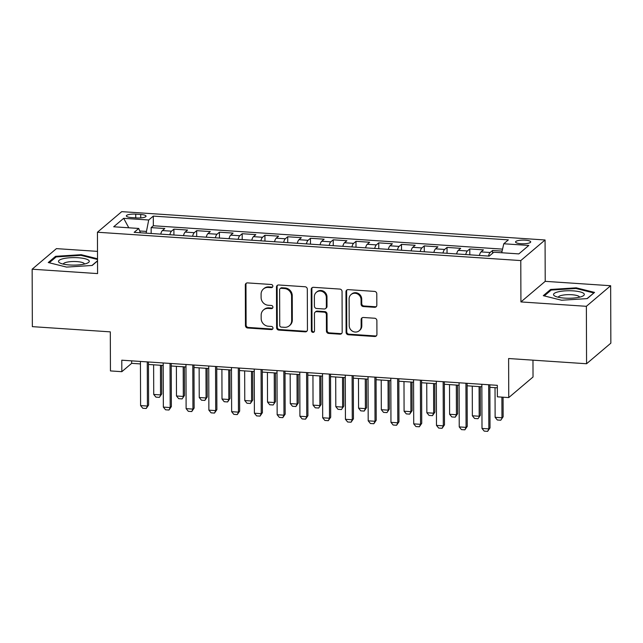 <?xml version="1.0" encoding="UTF-8"?>
<svg xmlns="http://www.w3.org/2000/svg" width="643" height="643" viewBox="0 0 643 643"><rect width="100%" height="100%" fill="white"/><g stroke="black" fill="none" stroke-linecap="round" stroke-linejoin="round"><path stroke-width="0.96" d="M272.849 286.175A1.624 1.519 -130.3 0 0 271.274 284.495L247.539 282.904A2.323 2.17 -130.3 0 0 245.313 285.01L245.457 325.599A2.323 2.17 -130.3 0 0 247.7 328.002L271.434 329.594A1.624 1.519 -130.3 0 0 272.994 328.123A1.624 1.519 -130.3 0 0 271.418 326.435L268.348 326.234A7.443 6.928 -130.3 0 1 261.179 318.534L261.162 315.15A7.443 6.928 -130.3 0 1 263.501 309.958A7.443 6.928 -130.3 0 1 268.292 308.415L271.362 308.624A1.624 1.519 -130.3 0 0 272.921 307.145A1.624 1.519 -130.3 0 0 271.346 305.465L268.276 305.256A7.443 6.928 -130.3 0 1 261.106 297.564L261.09 294.181A7.443 6.928 -130.3 0 1 263.429 288.988A7.443 6.928 -130.3 0 1 268.211 287.445L271.29 287.646A1.624 1.519 -130.3 0 0 272.849 286.175M525.218 240.16A7.579 1.849 -0.2 0 0 515.541 241.969A7.579 1.849 -0.2 0 0 521.023 243.721A7.579 1.849 -0.2 0 0 530.7 241.913A7.579 1.849 -0.2 0 0 525.218 240.16M374.604 307.306A2.323 2.17 -130.3 0 0 376.83 305.2L376.79 293.811A2.323 2.17 -130.3 0 0 374.547 291.408L348.184 289.639A2.323 2.17 -130.3 0 0 345.958 291.745L346.103 332.335A2.323 2.17 -130.3 0 0 348.345 334.746L374.7 336.506A2.323 2.17 -130.3 0 0 376.927 334.4L376.878 320.648A2.323 2.17 -130.3 0 0 374.644 318.237L363.359 317.489A2.323 2.17 -130.3 0 0 361.133 319.587L361.157 326.411A6.221 5.795 -130.3 0 1 359.204 330.759A6.221 5.795 -130.3 0 1 352.774 331.362A6.221 5.795 -130.3 0 1 349.205 325.615L349.109 298.891A6.221 5.795 -130.3 0 1 351.062 294.542A6.221 5.795 -130.3 0 1 357.492 293.939A6.221 5.795 -130.3 0 1 361.061 299.686L361.077 304.147A2.323 2.17 -130.3 0 0 363.319 306.55L374.604 307.306L375.255 306.743A2.323 2.17 -130.3 0 0 376.396 306.51M97.511 251.373L56.431 248.624L32.15 269.208L32.351 326.644L110.307 331.86L110.443 370.923L121.824 371.686L121.784 360.193L497.328 385.334L497.369 396.819L508.75 397.583L533.031 376.999L532.975 360.16M586.368 306.309L610.649 285.725L545.216 281.345L520.926 301.929L586.368 306.309L586.569 363.745L508.613 358.529L508.75 397.583M520.926 301.929L520.782 260.576L97.439 232.236L121.728 211.643L545.071 239.984L520.782 260.576M32.15 269.208L97.583 273.588L97.439 232.236M307.306 289.157A2.323 2.17 -130.3 0 0 305.063 286.754L278.7 284.986A2.323 2.17 -130.3 0 0 276.474 287.091L276.619 327.689A2.323 2.17 -130.3 0 0 278.861 330.092L305.224 331.852A2.323 2.17 -130.3 0 0 307.45 329.746L307.306 289.157M313.446 287.317L339.809 289.077A2.323 2.17 -130.3 0 1 342.052 291.488L342.189 332.077A2.323 2.17 -130.3 0 1 339.962 334.183L328.686 333.428A2.323 2.17 -130.3 0 1 326.443 331.024L326.379 314.556A2.323 2.17 -130.3 0 0 324.136 312.152L316.653 311.654A2.323 2.17 -130.3 0 0 314.427 313.76L314.491 330.896A1.624 1.519 -130.3 0 1 312.297 332.19A1.624 1.519 -130.3 0 1 311.365 330.687L311.22 289.422A2.323 2.17 -130.3 0 1 313.446 287.317M610.649 285.725L610.85 343.161L586.569 363.745M502.103 251.108L492.546 250.473L492.554 253.278M488.471 256.067A9.476 2.556 -86.2 0 1 490.151 252.498L481.044 251.895L483.44 249.862L469.784 248.945L469.808 254.821M465.717 254.548A9.476 2.556 -86.2 0 1 467.389 250.979L458.29 250.368L460.685 248.335L447.03 247.426L447.046 253.294M442.955 253.02A9.476 2.556 -86.2 0 1 444.635 249.452L435.528 248.841L437.923 246.816L424.267 245.899L424.284 251.775M420.192 251.501A9.476 2.556 -86.2 0 1 421.872 247.933L412.766 247.322L415.161 245.288L401.505 244.372L401.529 250.248M397.43 249.974A9.476 2.556 -86.2 0 1 399.11 246.406L390.004 245.795L392.399 243.769L378.743 242.853L378.767 248.728M374.676 248.455A9.476 2.556 -86.2 0 1 376.348 244.887L367.249 244.276L369.645 242.242L355.989 241.326L356.005 247.201M351.914 246.928A9.476 2.556 -86.2 0 1 353.586 243.359L344.487 242.749L346.882 240.715L333.227 239.807L333.243 245.682M329.152 245.409A9.476 2.556 -86.2 0 1 330.832 241.832L321.725 241.229L324.12 239.196L310.465 238.28L310.489 244.155M306.389 243.882A9.476 2.556 -86.2 0 1 308.069 240.313L298.963 239.702L301.358 237.669L287.702 236.761L287.726 242.628M283.635 242.355A9.476 2.556 -86.2 0 1 285.307 238.786L276.201 238.175L278.604 236.15L264.94 235.234L264.964 241.109M260.873 240.836A9.476 2.556 -86.2 0 1 262.545 237.267L253.446 236.656L255.842 234.623L242.186 233.706L242.202 239.582M238.111 239.309A9.476 2.556 -86.2 0 1 239.791 235.74L230.684 235.129L233.079 233.104L219.424 232.187L219.44 238.063M215.349 237.789A9.476 2.556 -86.2 0 1 217.029 234.221L207.922 233.61L210.317 231.576L196.662 230.66L196.686 236.536M192.587 236.262A9.476 2.556 -86.2 0 1 194.266 232.694L185.16 232.083L187.555 230.049L173.899 229.141L171.504 231.167A9.476 2.556 93.8 0 0 169.832 234.743M173.923 235.016L173.899 229.141M131.654 217.591L136.662 217.929A7.346 1.784 -0.2 0 0 146.041 216.177A7.346 1.784 -0.2 0 0 140.729 214.481L135.721 214.143A7.346 1.784 -0.2 0 0 126.349 215.895A7.346 1.784 -0.2 0 0 131.654 217.591M501.733 252.755L503.774 243.769L508.372 239.871L153.307 216.104L148.71 219.994L146.122 233.152M503.774 243.769L528.811 245.441L518.837 253.897L493.8 252.225L489.202 256.123L134.146 232.348L138.735 228.458L113.698 226.778L123.673 218.323L148.71 219.994M502.553 249.13L153.339 225.749L151.145 227.614L164.801 228.53L162.406 230.564A9.476 2.556 93.8 0 0 160.726 234.132M194.266 232.694L196.662 230.66M217.029 234.221L219.424 232.187M239.791 235.74L242.186 233.706M262.545 237.267L264.94 235.234M285.307 238.786L287.702 236.761M308.069 240.313L310.465 238.28M330.832 241.832L333.227 239.807M353.586 243.359L355.989 241.326M376.348 244.887L378.743 242.853M399.11 246.406L401.505 244.372M421.872 247.933L424.267 245.899M444.635 249.452L447.03 247.426M467.389 250.979L469.784 248.945M490.151 252.498L492.546 250.473M146.122 231.416L139.7 230.982M545.216 281.345L545.071 239.984M121.824 371.686L131.662 363.335L140.447 363.922M148.461 364.46L163.209 365.449M171.223 365.988L185.972 366.968M193.985 367.507L208.734 368.495M216.747 369.034L231.488 370.022M239.501 370.553L254.25 371.541M262.264 372.08L277.012 373.069M285.026 373.599L299.775 374.588M307.788 375.126L322.537 376.115M330.55 376.653L345.291 377.634M353.304 378.172L368.053 379.161M376.067 379.7L390.815 380.68M398.829 381.219L413.578 382.207M421.591 382.746L436.332 383.734M444.345 384.265L459.094 385.253M467.107 385.792L481.856 386.781M489.87 387.319L497.336 387.817M131.654 360.86L131.662 363.335M151.161 233.489L151.145 227.614M153.339 225.749L153.307 216.104M140.383 232.766L138.735 228.458M185.16 232.083A9.476 2.556 93.8 0 0 183.488 235.651M207.922 233.61A9.476 2.556 93.8 0 0 206.242 237.179M230.684 235.129A9.476 2.556 93.8 0 0 229.004 238.698M253.446 236.656A9.476 2.556 93.8 0 0 251.767 240.225M276.201 238.175A9.476 2.556 93.8 0 0 274.529 241.752M298.963 239.702A9.476 2.556 93.8 0 0 297.291 243.271M321.725 241.229A9.476 2.556 93.8 0 0 320.045 244.798M344.487 242.749A9.476 2.556 93.8 0 0 342.807 246.317M367.249 244.276A9.476 2.556 93.8 0 0 365.57 247.844M390.004 245.795A9.476 2.556 93.8 0 0 388.332 249.363M412.766 247.322A9.476 2.556 93.8 0 0 411.086 250.891M435.528 248.841A9.476 2.556 93.8 0 0 433.848 252.418M458.29 250.368A9.476 2.556 93.8 0 0 456.61 253.937M481.044 251.895A9.476 2.556 93.8 0 0 479.373 255.464M128.801 227.791L123.673 218.323M97.535 258.775L81.195 254.692L55.571 256.324L48.257 262.529L66.567 267.094L92.19 265.463L97.543 260.929M594.542 292.404L576.232 287.831L550.609 289.463L543.295 295.667L561.604 300.233L587.228 298.609L594.542 292.404M55.579 257.409L55.571 256.324M81.195 255.408L81.195 254.692M550.617 290.548L550.609 289.463M576.232 288.546L576.232 287.831M272.616 286.979A1.624 1.519 -130.3 0 1 271.941 287.091L268.87 286.891A7.443 6.928 -130.3 0 0 264.088 288.426L263.429 288.988M263.501 309.958L264.16 309.404A7.443 6.928 -130.3 0 1 268.943 307.86L272.013 308.061A1.624 1.519 -130.3 0 0 272.688 307.957M246.398 283.145A2.323 2.17 -130.3 0 0 245.972 284.455L246.108 325.045A2.323 2.17 -130.3 0 0 248.351 327.448L272.093 329.039A1.624 1.519 -130.3 0 0 272.769 328.927M277.567 285.227A2.323 2.17 -130.3 0 0 277.133 286.537L277.278 327.126A2.323 2.17 -130.3 0 0 279.52 329.537L305.883 331.298A2.323 2.17 -130.3 0 0 307.016 331.065M281.176 288.313A1.624 1.519 -130.3 0 0 279.617 289.784L279.737 325.414A1.624 1.519 -130.3 0 0 281.304 327.102L284.544 327.319A7.443 6.928 -130.3 0 0 289.334 325.776A7.443 6.928 -130.3 0 0 291.673 320.576L291.584 296.222A7.443 6.928 -130.3 0 0 284.415 288.53L281.176 288.313L281.827 287.751A1.624 1.519 -130.3 0 0 280.782 288.088L280.123 288.651M289.334 325.776L289.993 325.221A7.443 6.928 -130.3 0 0 292.324 320.021L291.673 320.576M281.827 287.751L285.066 287.968A7.443 6.928 -130.3 0 1 292.243 295.667L292.324 320.021M315.158 312.136L315.817 311.582A2.323 2.17 -130.3 0 1 317.312 311.099L324.795 311.598A2.323 2.17 -130.3 0 1 327.038 314.001L327.094 330.462A2.323 2.17 -130.3 0 0 329.337 332.873L340.621 333.629A2.323 2.17 -130.3 0 0 341.754 333.387M312.305 287.55A2.323 2.17 -130.3 0 0 311.871 288.86L312.016 330.132A1.624 1.519 -130.3 0 0 314.266 331.708M326.322 297.476A6.221 5.795 -130.3 0 0 322.754 291.729A6.221 5.795 -130.3 0 0 316.324 292.332A6.221 5.795 -130.3 0 0 314.371 296.68L314.403 306.092A2.323 2.17 -130.3 0 0 316.645 308.495L324.128 308.994A2.323 2.17 -130.3 0 0 326.355 306.896L326.322 297.476L326.982 296.921A6.221 5.795 -130.3 0 0 323.413 291.166A6.221 5.795 -130.3 0 0 316.983 291.777L316.324 292.332M325.623 308.519L326.282 307.957A2.323 2.17 -130.3 0 0 327.014 306.333L326.355 306.896M326.982 296.921L327.014 306.333M351.062 294.542L351.721 293.988A6.221 5.795 -130.3 0 1 358.151 293.385A6.221 5.795 -130.3 0 1 361.72 299.132L361.736 303.584A2.323 2.17 -130.3 0 0 363.978 305.996L375.255 306.743M359.204 330.759L359.855 330.197A6.221 5.795 -130.3 0 0 361.808 325.856L361.157 326.411M362.218 317.722A2.323 2.17 -130.3 0 0 361.792 319.032L361.808 325.856M347.043 289.88A2.323 2.17 -130.3 0 0 346.617 291.191L346.754 331.78A2.323 2.17 -130.3 0 0 348.996 334.183L375.359 335.951A2.323 2.17 -130.3 0 0 376.501 335.71M153.621 364.806L153.725 394.456L160.549 394.915L160.445 365.264M161.731 393.91L159.343 397.366L161.731 393.91L161.634 365.345M159.343 397.366L155.936 397.141L153.725 394.456M147.271 361.905L147.424 406.046L148.605 405.042L146.218 408.498L142.802 408.273L140.592 405.588L140.439 361.446M148.453 361.985L148.605 405.042M140.592 405.588L147.424 406.046L146.218 408.498M78.149 257.739A15.4 3.754 -0.2 0 0 62.106 258.976A15.4 3.754 -0.2 0 0 60.024 263.035A15.4 3.754 -0.2 0 0 69.613 264.972A15.4 3.754 -0.2 0 0 87.753 262.939A15.4 3.754 -0.2 0 0 78.149 257.739M84.434 264.048A10.537 2.564 -0.2 0 0 84.434 264.04A10.537 2.564 -0.2 0 0 76.814 261.597A10.537 2.564 -0.2 0 0 63.352 264.112A10.537 2.564 -0.2 0 0 63.352 264.128M49.246 262.77L56.142 256.927L80.97 255.343L97.535 259.483M97.543 260.761L91.981 265.479M558.245 291.826A15.4 3.754 -0.2 0 0 555.062 296.174A15.4 3.754 -0.2 0 0 579.6 297.162A15.4 3.754 -0.2 0 0 582.791 296.077A15.4 3.754 -0.2 0 0 577.953 291.424A15.4 3.754 -0.2 0 0 558.245 291.826M579.472 297.195A10.537 2.564 -0.2 0 0 579.472 297.179A10.537 2.564 -0.2 0 0 573.05 294.84A10.537 2.564 -0.2 0 0 561.62 295.386A10.537 2.564 -0.2 0 0 558.389 297.251A10.537 2.564 -0.2 0 0 558.389 297.267M593.746 293.079L587.019 298.617M544.291 295.909L551.18 290.065L576.007 288.49L593.746 292.919M176.383 366.325L176.479 395.984L183.311 396.442L183.207 366.783M184.493 395.437L182.106 398.893L184.493 395.437L184.388 366.864M182.106 398.893L178.69 398.668L176.479 395.984M199.137 367.852L199.242 397.503L206.073 397.961L205.969 368.31M207.255 396.964L204.868 400.42L206.073 397.961L207.255 396.964L207.15 368.391M204.868 400.42L201.452 400.187L199.242 397.503M221.899 369.379L222.004 399.03L228.828 399.488L228.731 369.829M230.009 398.483L227.63 401.939L228.828 399.488L230.009 398.483L229.913 369.91M227.63 401.939L224.214 401.714L222.004 399.03M244.661 370.898L244.766 400.549L251.59 401.007L251.485 371.357M252.771 400.01L250.384 403.466L251.59 401.007L252.771 400.01L252.675 371.437M250.384 403.466L246.976 403.233L244.766 400.549M170.033 363.424L170.186 407.566L171.368 406.569L168.98 410.025L165.564 409.792L163.354 407.107L163.201 362.965M171.215 363.504L171.368 406.569M163.354 407.107L170.186 407.566L168.98 410.025M192.787 364.951L192.948 409.093L194.13 408.088L191.743 411.544L188.327 411.319L186.116 408.635L185.964 364.493M193.977 365.031L194.13 408.088M186.116 408.635L192.948 409.093L191.743 411.544M215.55 366.47L215.702 410.612L216.884 409.615L214.497 413.071L211.089 412.838L208.879 410.154L208.726 366.012M216.739 366.55L216.884 409.615M208.879 410.154L215.702 410.612L214.497 413.071M238.312 367.997L238.465 412.139L239.646 411.134L237.259 414.59L233.843 414.365L231.641 411.681L231.48 367.539M239.493 368.077L239.646 411.134M231.641 411.681L238.465 412.139L237.259 414.59M267.424 372.426L267.52 402.076L274.352 402.534L274.248 372.884M275.534 401.529L273.146 404.986L275.534 401.529L275.437 372.956M273.146 404.986L269.73 404.76L267.52 402.076M261.074 369.516L261.227 413.666L262.408 412.661L260.021 416.117L256.605 415.892L254.395 413.208L254.242 369.066M262.256 369.596L262.408 412.661M254.395 413.208L261.227 413.666L260.021 416.117M290.178 373.945L290.282 403.603L297.114 404.053L297.01 374.403M298.296 403.057L295.909 406.513L297.114 404.053L298.296 403.057L298.191 374.483M295.909 406.513L292.493 406.28L290.282 403.603M283.828 371.043L283.989 415.185L285.171 414.18L282.783 417.645L279.367 417.411L277.157 414.727L277.004 370.585M285.018 371.124L285.171 414.18M277.157 414.727L283.989 415.185L282.783 417.645M312.94 375.472L313.045 405.122L319.876 405.58L319.772 375.93M321.058 404.576L318.671 408.032L321.058 404.576L320.953 376.01M318.671 408.032L315.255 407.807L313.045 405.122M306.59 372.57L306.743 416.712L307.925 415.708L305.546 419.164L302.13 418.939L299.919 416.254L299.767 372.112M307.78 372.643L307.925 415.708M299.919 416.254L306.743 416.712L305.546 419.164M335.702 376.991L335.807 406.649L342.631 407.107L342.526 377.449M343.812 406.103L341.425 409.559L343.812 406.103L343.716 377.529M341.425 409.559L338.017 409.334L335.807 406.649M329.353 374.089L329.505 418.231L330.687 417.235L328.3 420.691L324.892 420.458L322.682 417.773L322.521 373.631M330.534 374.17L330.687 417.235M322.682 417.773L329.505 418.231L328.3 420.691M358.464 378.518L358.569 408.168L365.393 408.626L365.288 378.976M366.574 407.63L364.187 411.086L365.393 408.626L366.574 407.63L366.478 379.057M364.187 411.086L360.779 410.853L358.569 408.168M381.219 380.045L381.323 409.695L388.155 410.154L388.05 380.495M389.336 409.149L386.949 412.605L389.336 409.149L389.232 380.576M386.949 412.605L383.533 412.38L381.323 409.695M403.981 381.564L404.085 411.215L410.917 411.673L410.813 382.022M412.099 410.676L409.712 414.132L410.917 411.673L412.099 410.676L411.994 382.103M409.712 414.132L406.296 413.899L404.085 411.215M426.743 383.091L426.848 412.742L433.671 413.2L433.575 383.549M434.853 412.195L432.474 415.651L433.671 413.2L434.853 412.195L434.756 383.622M432.474 415.651L429.058 415.426L426.848 412.742M449.505 384.61L449.61 414.269L456.434 414.719L456.329 385.069M457.615 413.722L455.228 417.178L456.434 414.719L457.615 413.722L457.519 385.149M455.228 417.178L451.82 416.945L449.61 414.269M472.267 386.138L472.364 415.788L479.196 416.246L479.091 386.596M480.377 415.241L477.99 418.697L480.377 415.241L480.281 386.676M477.99 418.697L474.574 418.472L472.364 415.788M495.022 387.657L495.126 417.315L501.958 417.773L501.886 397.125M503.139 416.768L500.752 420.225L503.139 416.768L503.067 397.205M500.752 420.225L497.336 420L495.126 417.315M352.115 375.616L352.268 419.758L353.449 418.754L351.062 422.21L347.646 421.985L345.436 419.3L345.283 375.158M353.296 375.697L353.449 418.754M345.436 419.3L352.268 419.758L351.062 422.21M374.877 377.136L375.03 421.278L376.211 420.281L373.824 423.737L370.408 423.504L368.198 420.819L368.045 376.677M376.059 377.216L376.211 420.281M368.198 420.819L375.03 421.278L373.824 423.737M397.631 378.663L397.792 422.805L398.965 421.8L396.586 425.256L393.17 425.031L390.96 422.347L390.807 378.205M398.821 378.743L398.965 421.8M390.96 422.347L397.792 422.805L396.586 425.256M420.393 380.182L420.546 424.324L421.728 423.327L419.34 426.783L415.933 426.55L413.722 423.874L413.57 379.732M421.583 380.262L421.728 423.327M413.722 423.874L420.546 424.324L419.34 426.783M443.156 381.709L443.308 425.851L444.49 424.846L442.103 428.302L438.687 428.077L436.484 425.393L436.324 381.251M444.337 381.789L444.49 424.846M436.484 425.393L443.308 425.851L442.103 428.302M465.918 383.236L466.071 427.378L467.252 426.373L464.865 429.829L461.449 429.604L459.239 426.92L459.086 382.778M467.099 383.308L467.252 426.373M459.239 426.92L466.071 427.378L464.865 429.829M488.672 384.755L488.833 428.897L490.014 427.9L487.627 431.357L484.211 431.123L482.001 428.439L481.848 384.297M489.862 384.835L490.014 427.9M482.001 428.439L488.833 428.897L487.627 431.357M171.504 231.167L162.406 230.564M135.737 217.864L135.721 214.143M140.745 217.913L140.729 214.481M268.87 286.891L268.211 287.445M272.013 308.061L271.362 308.624M268.943 307.86L268.292 308.415M272.093 329.039L271.434 329.594M248.351 327.448L247.7 328.002M246.108 325.045L245.457 325.599M245.972 284.455L245.313 285.01M271.941 287.091L271.29 287.646M305.883 331.298L305.224 331.852M279.52 329.537L278.861 330.092M277.278 327.126L276.619 327.689M277.133 286.537L276.474 287.091M292.243 295.667L291.584 296.222M285.066 287.968L284.415 288.53M340.621 333.629L339.962 334.183M329.337 332.873L328.686 333.428M327.094 330.462L326.443 331.024M327.038 314.001L326.379 314.556M324.795 311.598L324.136 312.152M317.312 311.099L316.653 311.654M312.016 330.132L311.365 330.687M311.871 288.86L311.22 289.422M363.978 305.996L363.319 306.55M361.736 303.584L361.077 304.147M361.72 299.132L361.061 299.686M361.792 319.032L361.133 319.587M375.359 335.951L374.7 336.506M348.996 334.183L348.345 334.746M346.754 331.78L346.103 332.335M346.617 291.191L345.958 291.745"/></g></svg>
